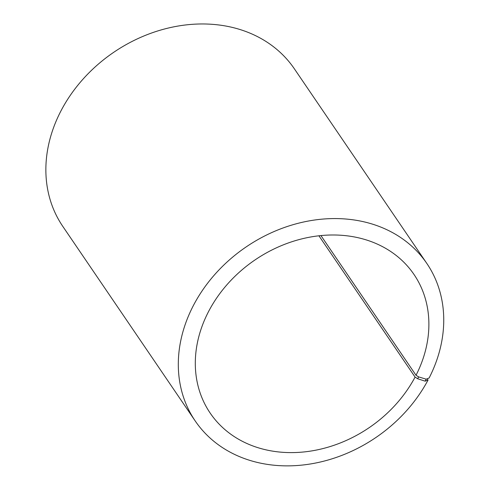 <?xml version="1.0" encoding="UTF-8"?>
<svg xmlns="http://www.w3.org/2000/svg" width="490" height="490" viewBox="0 0 490 490"><rect width="100%" height="100%" fill="white"/><g stroke="black" fill="none" stroke-linecap="round" stroke-linejoin="round"><path stroke-width="0.73" d="M320.944 235.568L416.022 375.273A123.241 101.448 145.8 0 0 413.989 274.455A123.241 101.448 145.8 0 0 255.027 259.927A123.241 101.448 145.8 0 0 210.21 413.131A123.241 101.448 145.8 0 0 313.233 450.653A123.241 101.448 145.8 0 0 415.079 377.086L417.664 378.746L425.155 381.165L428.046 380.05L427.182 378.782M318.91 235.782L415.079 377.086M416.022 375.273L418.632 376.902L417.664 378.746M418.632 376.902L426.19 379.187L425.155 381.165M426.19 379.187L429.124 377.992A140.048 115.279 145.8 0 0 426.808 263.418A140.048 115.279 145.8 0 0 246.17 246.911A140.048 115.279 145.8 0 0 195.247 421.008A140.048 115.279 145.8 0 0 312.314 463.65A140.048 115.279 145.8 0 0 428.046 380.05M426.808 263.418L294.368 68.814A140.048 115.279 145.8 0 0 113.729 52.301A140.048 115.279 145.8 0 0 62.806 226.398L195.247 421.008"/></g></svg>
